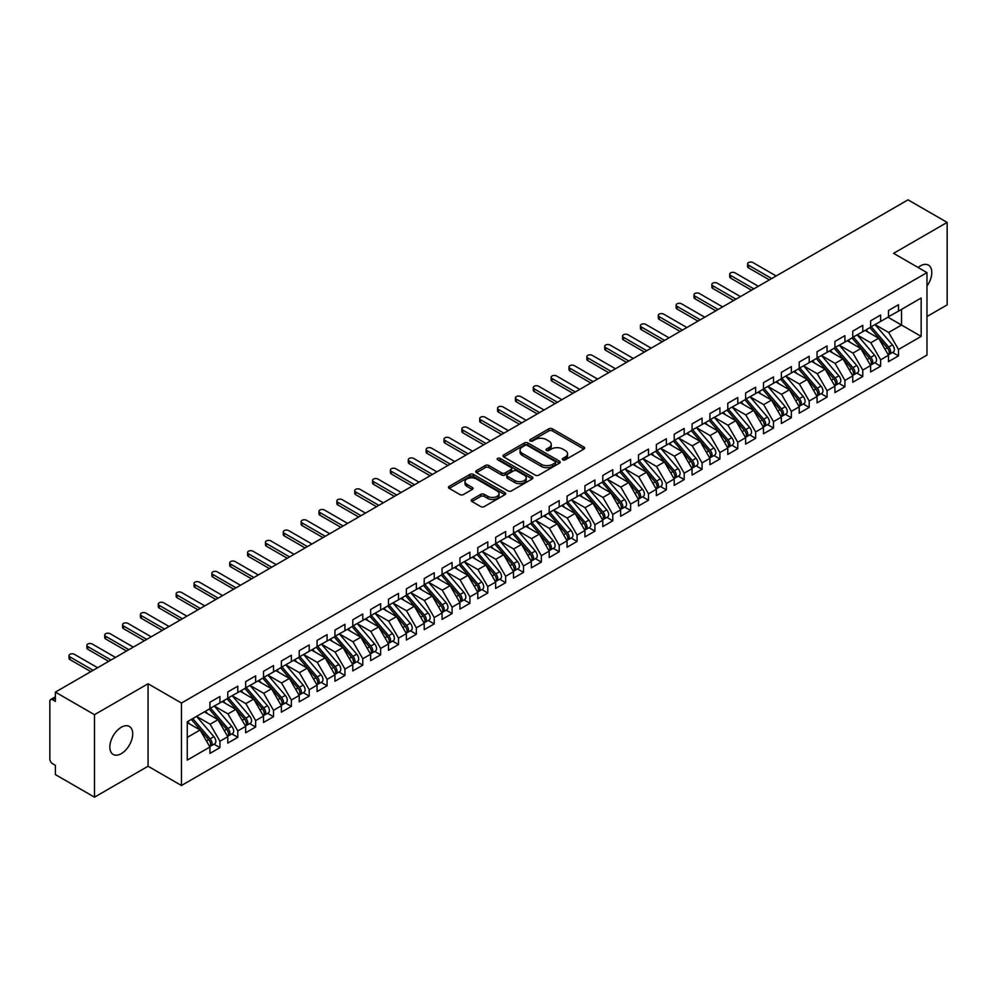 <?xml version="1.0" encoding="UTF-8"?>
<svg xmlns="http://www.w3.org/2000/svg" width="997" height="997" viewBox="0 0 997 997"><rect width="100%" height="100%" fill="white"/><g stroke="black" fill="none" stroke-linecap="round" stroke-linejoin="round"><path stroke-width="1.5" d="M562.831 459.816A1.732 0.997 0 0 0 565.287 459.816L583.906 449.061A2.48 1.433 0 0 0 584.641 448.052A2.48 1.433 0 0 0 583.906 447.042L552.363 428.822A2.48 1.433 0 0 0 548.861 428.822L530.23 439.577A1.732 0.997 0 0 0 529.731 440.288A1.732 0.997 0 0 0 530.23 440.998A1.732 0.997 0 0 0 532.685 440.998L535.102 439.602A7.926 4.574 0 0 1 546.319 439.602L548.948 441.123A7.926 4.574 0 0 1 551.266 444.363A7.926 4.574 0 0 1 548.948 447.603L546.53 448.986A1.732 0.997 0 0 0 546.02 449.697A1.732 0.997 0 0 0 546.53 450.407A1.732 0.997 0 0 0 548.986 450.407L551.403 449.011A7.926 4.574 0 0 1 562.62 449.011L565.249 450.532A7.926 4.574 0 0 1 567.567 453.772A7.926 4.574 0 0 1 565.249 457.012L562.831 458.396A1.732 0.997 0 0 0 562.32 459.106A1.732 0.997 0 0 0 562.831 459.816L562.831 458.396M121.273 753.657A16.164 9.334 120 0 0 131.841 739.413A16.164 9.334 120 0 0 129.361 726.464A16.164 9.334 120 0 0 121.273 727.262A16.164 9.334 120 0 0 110.717 741.506A16.164 9.334 120 0 0 113.197 754.455A16.164 9.334 120 0 0 121.273 753.657M926.973 286.064A16.164 9.334 120 0 0 928.444 265.115A16.164 9.334 120 0 0 920.368 265.912A16.164 9.334 120 0 0 918.087 267.495M471.905 499.46A2.48 1.433 0 0 0 471.182 500.469A2.48 1.433 0 0 0 471.905 501.479L480.766 506.588A2.48 1.433 0 0 0 484.268 506.588L504.956 494.649A2.48 1.433 0 0 0 505.678 493.64A2.48 1.433 0 0 0 504.956 492.63L473.401 474.41A2.48 1.433 0 0 0 469.899 474.41L449.211 486.362A2.48 1.433 0 0 0 448.488 487.371A2.48 1.433 0 0 0 449.211 488.38L459.904 494.549A2.48 1.433 0 0 0 463.406 494.549L472.266 489.44A2.48 1.433 0 0 0 472.989 488.43A2.48 1.433 0 0 0 472.266 487.421L466.957 484.355A6.63 3.826 0 0 1 465.013 481.651A6.63 3.826 0 0 1 469.113 478.111A6.63 3.826 0 0 1 476.342 478.946L497.104 490.935A6.63 3.826 0 0 1 499.048 493.64A6.63 3.826 0 0 1 494.961 497.179A6.63 3.826 0 0 1 487.732 496.344L484.268 494.35A2.48 1.433 0 0 0 480.766 494.35L471.905 499.46L471.905 501.479M926.973 316.535L947.15 304.883L947.15 222.406L908.043 199.836L55.383 692.117L55.383 701.389L52.529 699.744A3.789 2.181 -120 0 0 50.635 699.558A3.789 2.181 -120 0 0 49.85 701.29L49.85 759.016A3.789 2.181 -120 0 0 52.529 763.665L55.383 765.31L55.383 774.594L94.491 797.164L148.067 766.232L181.454 785.511L181.454 703.035L148.067 683.755L94.491 714.687L55.383 692.117M947.15 222.406L893.574 253.338L926.973 272.617L181.454 703.035M535.277 475.12A2.48 1.433 0 0 0 538.779 475.12L559.467 463.181A2.48 1.433 0 0 0 560.189 462.172A2.48 1.433 0 0 0 559.467 461.162L527.912 442.942A2.48 1.433 0 0 0 524.41 442.942L503.722 454.881A2.48 1.433 0 0 0 502.999 455.891A2.48 1.433 0 0 0 503.722 456.913L535.277 475.12M498.363 460.19A1.732 0.997 0 0 1 500.133 460.44L500.133 458.371L532.211 476.89A2.48 1.433 0 0 1 532.934 477.912A2.48 1.433 0 0 1 532.211 478.921L511.523 490.86A2.48 1.433 0 0 1 508.021 490.86L476.466 472.64L476.466 470.621A2.48 1.433 0 0 0 475.743 471.631A2.48 1.433 0 0 0 476.466 472.64M476.466 470.621L485.315 465.512A2.48 1.433 0 0 1 488.829 465.512L501.616 472.902A2.48 1.433 0 0 0 505.13 472.902L511 469.512A2.48 1.433 0 0 0 511.723 468.49A2.48 1.433 0 0 0 511 467.481L497.677 459.791A1.732 0.997 0 0 1 497.167 459.081A1.732 0.997 0 0 1 498.238 458.159A1.732 0.997 0 0 1 500.133 458.371M181.454 785.511L926.973 355.094L926.973 272.617M887.953 317.208L921.166 336.388L921.166 298.028L898.496 311.126L898.496 304.733L888.489 310.503L888.489 316.896L880.638 321.433L880.638 315.04L870.63 320.81L870.63 327.203L862.779 331.739L862.779 325.346L852.771 331.129L852.771 337.522L844.92 342.058L844.92 335.665L834.925 341.435L834.925 347.828L827.061 352.365L827.061 345.971L817.066 351.742L817.066 358.135L809.203 362.671L809.203 356.278L799.208 362.048L799.208 368.441L791.356 372.978L791.356 366.584L781.349 372.367L781.349 378.76L773.498 383.297L773.498 376.903L763.49 382.674L763.49 389.067L755.639 393.603L755.639 387.21L745.631 392.98L745.631 399.373L737.78 403.91L737.78 397.516L727.785 403.287L727.785 409.68L719.921 414.216L719.921 407.823L709.926 413.605L709.926 419.999L702.062 424.535L702.062 418.142L692.068 423.912L692.068 430.305L684.204 434.842L684.204 428.448L674.209 434.218L674.209 440.612L666.357 445.148L666.357 438.755L656.35 444.525L656.35 450.918L648.499 455.455L648.499 449.061L638.491 454.844L638.491 461.237L630.64 465.761L630.64 459.38L620.645 465.15L620.645 471.544L612.781 476.08L612.781 469.687L602.786 475.457L602.786 481.85L594.922 486.386L594.922 479.993L584.927 485.763L584.927 492.157L577.064 496.693L577.064 490.3L567.069 496.082L567.069 502.463L559.217 506.999L559.217 500.619L549.21 506.389L549.21 512.782L541.359 517.318L541.359 510.925L531.351 516.695L531.351 523.089L523.5 527.625L523.5 521.232L513.505 527.002L513.505 533.395L505.641 537.931L505.641 531.538L495.646 537.321L495.646 543.701L487.782 548.238L487.782 541.857L477.787 547.627L477.787 554.02L469.923 558.557L469.923 552.164L459.929 557.934L459.929 564.327L452.077 568.863L452.077 562.47L442.07 568.24L442.07 574.633L434.218 579.17L434.218 572.777L424.211 578.547L424.211 584.94L416.36 589.476L416.36 583.083L406.365 588.866L406.365 595.259L398.501 599.795L398.501 593.402L388.506 599.172L388.506 605.565L380.642 610.102L380.642 603.708L370.647 609.479L370.647 615.872L362.783 620.408L362.783 614.015L352.788 619.785L352.788 626.178L344.937 630.715L344.937 624.321L334.93 630.104L334.93 636.497L327.078 641.034L327.078 634.64L317.071 640.41L317.071 646.804L309.22 651.34L309.22 644.947L299.225 650.717L299.225 657.11L291.361 661.647L291.361 655.253L281.366 661.023L281.366 667.417L273.502 671.953L273.502 665.56L263.507 671.342L263.507 677.736L255.643 682.272L255.643 675.879L245.648 681.649L245.648 688.042L237.797 692.579L237.797 686.185L227.79 691.955L227.79 698.349L219.938 702.885L219.938 696.492L209.931 702.262L209.931 708.655L187.262 721.753L187.262 760.1L209.931 747.015L200.11 730.003L187.262 722.576M921.166 336.388L898.496 349.473L888.663 332.462L875.092 324.636M892.552 352.44L898.496 355.867L898.496 349.473M898.496 355.867L888.489 361.637L888.489 355.256L880.638 359.792L870.817 342.781L857.246 334.942L874.581 355.194L870.83 357.35A5.047 2.916 60 0 1 872.774 362.148A5.047 2.916 60 0 1 871.727 364.466A5.047 2.916 60 0 1 870.917 364.703M874.693 362.746L880.638 366.173L880.638 359.792M880.638 366.173L870.63 371.956L870.63 365.563L862.779 370.099L852.958 353.088L839.387 345.249M856.847 373.065L862.779 376.492L862.779 370.099M862.779 376.492L852.771 382.262L852.771 375.869L844.92 380.405L835.1 363.394L821.528 355.555L838.863 375.807L835.112 377.975A5.047 2.916 60 0 1 837.069 382.773A5.047 2.916 60 0 1 836.022 385.079A5.047 2.916 60 0 1 835.199 385.316M838.988 383.371L844.92 386.799L844.92 380.405M844.92 386.799L834.925 392.569L834.925 386.175L827.061 390.712L817.241 373.701L803.669 365.874L821.005 386.113L817.253 388.282A5.047 2.916 60 0 1 819.21 393.08A5.047 2.916 60 0 1 818.163 395.398A5.047 2.916 60 0 1 817.341 395.622M821.129 393.678L827.061 397.105L827.061 390.712M827.061 397.105L817.066 402.875L817.066 396.482L809.203 401.018L799.382 384.019L785.81 376.181M803.27 403.984L809.203 407.412L809.203 401.018M809.203 407.412L799.208 413.194L799.208 406.801L791.356 411.337L781.523 394.326L767.952 386.487M785.412 414.303L791.356 417.731L791.356 411.337M791.356 417.731L781.349 423.501L781.349 417.107L773.498 421.644L763.677 404.632L750.105 396.794M767.553 424.61L773.498 428.037L773.498 421.644M773.498 428.037L763.49 433.807L763.49 427.414L755.639 431.95L745.818 414.939L732.247 407.112M749.707 434.916L755.639 438.344L755.639 431.95M755.639 438.344L745.631 444.114L745.631 437.72L737.78 442.257L727.96 425.245L714.388 417.419M731.848 445.223L737.78 448.65L737.78 442.257M737.78 448.65L727.785 454.433L727.785 448.039L719.921 452.576L710.101 435.564L696.529 427.725L713.864 447.977L710.113 450.133A5.047 2.916 60 0 1 712.07 454.944A5.047 2.916 60 0 1 711.023 457.249A5.047 2.916 60 0 1 710.2 457.486M713.989 455.542L719.921 458.969L719.921 452.576M719.921 458.969L709.926 464.739L709.926 458.346L702.062 462.882L692.242 445.871L678.67 438.032L696.006 458.284L692.254 460.452A5.047 2.916 60 0 1 694.211 465.25A5.047 2.916 60 0 1 693.164 467.556A5.047 2.916 60 0 1 692.342 467.792M696.13 465.848L702.062 469.275L702.062 462.882M702.062 469.275L692.068 475.046L692.068 468.652L684.204 473.189L674.383 456.177L660.812 448.338L678.147 468.59L674.408 470.758A5.047 2.916 60 0 1 676.352 475.557A5.047 2.916 60 0 1 675.305 477.875A5.047 2.916 60 0 1 674.495 478.099M678.272 476.155L684.204 479.582L684.204 473.189M684.204 479.582L674.209 485.352L674.209 478.959L666.357 483.495L656.537 466.484L642.965 458.657L660.301 478.896L656.549 481.065A5.047 2.916 60 0 1 658.494 485.863A5.047 2.916 60 0 1 657.447 488.181A5.047 2.916 60 0 1 656.637 488.418M660.413 486.461L666.357 489.888L666.357 483.495M666.357 489.888L656.35 495.671L656.35 489.278L648.499 493.814L638.678 476.803L625.107 468.964M642.567 496.78L648.499 500.207L648.499 493.814M648.499 500.207L638.491 505.978L638.491 499.584L630.64 504.121L620.819 487.109L607.248 479.27M624.708 507.087L630.64 510.514L630.64 504.121M630.64 510.514L620.645 516.284L620.645 509.891L612.781 514.427L602.961 497.416L589.389 489.577M606.849 517.393L612.781 520.82L612.781 514.427M612.781 520.82L602.786 526.59L602.786 520.197L594.922 524.734L585.102 507.722L571.53 499.896M588.99 527.7L594.922 531.127L594.922 524.734M594.922 531.127L584.927 536.897L584.927 530.516L577.064 535.053L567.243 518.041L553.671 510.202L571.007 530.454L567.268 532.61A5.047 2.916 60 0 1 569.212 537.408A5.047 2.916 60 0 1 568.165 539.726A5.047 2.916 60 0 1 567.355 539.963M571.131 538.019L577.064 541.433L577.064 535.053M577.064 541.433L567.069 547.216L567.069 540.823L559.217 545.359L549.397 528.348L535.825 520.509L553.161 540.76L549.409 542.929A5.047 2.916 60 0 1 551.353 547.727A5.047 2.916 60 0 1 550.307 550.032A5.047 2.916 60 0 1 549.497 550.269M553.273 548.325L559.217 551.752L559.217 545.359M559.217 551.752L549.21 557.522L549.21 551.129L541.359 555.665L531.538 538.654L517.966 530.815L535.302 551.067L531.551 553.235A5.047 2.916 60 0 1 533.495 558.033A5.047 2.916 60 0 1 532.448 560.351A5.047 2.916 60 0 1 531.638 560.576M535.426 558.632L541.359 562.059L541.359 555.665M541.359 562.059L531.351 567.829L531.351 561.436L523.5 565.972L513.679 548.961L500.108 541.134M517.568 568.938L523.5 572.365L523.5 565.972M523.5 572.365L513.505 578.135L513.505 571.755L505.641 576.291L495.821 559.28L482.249 551.441L499.584 571.692L495.833 573.848A5.047 2.916 60 0 1 497.79 578.646A5.047 2.916 60 0 1 496.743 580.964A5.047 2.916 60 0 1 495.92 581.201M499.709 579.245L505.641 582.672L505.641 576.291M505.641 582.672L495.646 588.454L495.646 582.061L487.782 586.597L477.962 569.586L464.39 561.747M481.85 589.563L487.782 592.991L487.782 586.597M487.782 592.991L477.787 598.761L477.787 592.368L469.923 596.904L460.103 579.893L446.531 572.054M463.991 599.87L469.923 603.297L469.923 596.904M469.923 603.297L459.929 609.067L459.929 602.674L452.077 607.21L442.257 590.199L428.685 582.373M446.133 610.176L452.077 613.604L452.077 607.21M452.077 613.604L442.07 619.374L442.07 612.993L434.218 617.529L424.398 600.518L410.826 592.679M428.286 620.483L434.218 623.91L434.218 617.529M434.218 623.91L424.211 629.693L424.211 623.299L416.36 627.836L406.539 610.825L392.968 602.986L410.303 623.237L406.552 625.393A5.047 2.916 60 0 1 408.508 630.204A5.047 2.916 60 0 1 407.461 632.509A5.047 2.916 60 0 1 406.639 632.746M410.428 630.802L416.36 634.229L416.36 627.836M416.36 634.229L406.365 639.999L406.365 633.606L398.501 638.142L388.68 621.131L375.109 613.292M392.569 641.108L398.501 644.536L398.501 638.142M398.501 644.536L388.506 650.306L388.506 643.912L380.642 648.449L370.822 631.437L357.25 623.611L374.585 643.85L370.834 646.019A5.047 2.916 60 0 1 372.791 650.817A5.047 2.916 60 0 1 371.744 653.135A5.047 2.916 60 0 1 370.921 653.359M374.71 651.415L380.642 654.842L380.642 648.449M380.642 654.842L370.647 660.612L370.647 654.219L362.783 658.755L352.963 641.756L339.391 633.918M356.851 661.721L362.783 665.149L362.783 658.755M362.783 665.149L352.788 670.931L352.788 664.538L344.937 669.074L335.117 652.063L321.545 644.224L338.88 664.476L335.129 666.632A5.047 2.916 60 0 1 337.073 671.442A5.047 2.916 60 0 1 336.026 673.748A5.047 2.916 60 0 1 335.216 673.984M338.992 672.04L344.937 675.468L344.937 669.074M344.937 675.468L334.93 681.238L334.93 674.844L327.078 679.381L317.258 662.369L303.686 654.531M321.146 682.347L327.078 685.774L327.078 679.381M327.078 685.774L317.071 691.544L317.071 685.151L309.22 689.687L299.399 672.676L285.827 664.849L303.163 685.089L299.412 687.257A5.047 2.916 60 0 1 301.356 692.055A5.047 2.916 60 0 1 300.321 694.373A5.047 2.916 60 0 1 299.499 694.597M303.287 692.653L309.22 696.08L309.22 689.687M309.22 696.08L299.225 701.851L299.225 695.457L291.361 699.994L281.54 682.982L267.969 675.156L285.304 695.395L281.553 697.564A5.047 2.916 60 0 1 283.509 702.362A5.047 2.916 60 0 1 282.463 704.68A5.047 2.916 60 0 1 281.64 704.916M285.429 702.96L291.361 706.387L291.361 699.994M291.361 706.387L281.366 712.17L281.366 705.776L273.502 710.313L263.682 693.301L250.11 685.462M267.57 713.279L273.502 716.706L273.502 710.313M273.502 716.706L263.507 722.476L263.507 716.083L255.643 720.619L245.823 703.608L232.251 695.769L249.586 716.02L245.848 718.189A5.047 2.916 60 0 1 247.792 722.987A5.047 2.916 60 0 1 246.745 725.293A5.047 2.916 60 0 1 245.923 725.529M249.711 723.585L255.643 727.012L255.643 720.619M255.643 727.012L245.648 732.783L245.648 726.389L237.797 730.926L227.977 713.914L214.405 706.075M231.852 733.892L237.797 737.319L237.797 730.926M237.797 737.319L227.79 743.089L227.79 736.696L219.938 741.232L210.118 724.221L196.546 716.394L213.881 736.633L210.13 738.802A5.047 2.916 60 0 1 212.074 743.6A5.047 2.916 60 0 1 211.028 745.918A5.047 2.916 60 0 1 210.217 746.155M214.006 744.198L219.938 747.625L219.938 741.232M219.938 747.625L209.931 753.408L209.931 747.015M209.931 708.456L219.938 702.885M187.262 737.419L200.11 730.003M227.79 698.137L237.797 692.579M210.118 724.221L217.969 719.684L204.397 711.858M227.79 736.696L217.969 719.684M245.648 687.83L255.643 682.272M227.977 713.914L235.828 709.378L222.256 701.539M245.648 726.389L235.828 709.378M263.507 677.524L273.502 671.953M245.823 703.608L253.687 699.071L240.115 691.233M263.507 716.083L253.687 699.071M281.366 667.217L291.361 661.647M263.682 693.301L271.545 688.765L257.974 680.926M281.366 705.776L271.545 688.765M299.225 656.911L309.22 651.34M281.54 682.982L289.392 678.446L275.833 670.62M299.225 695.457L289.392 678.446M317.071 646.592L327.078 641.034M299.399 672.676L307.25 668.14L293.679 660.313M317.071 685.151L307.25 668.14M334.93 636.285L344.937 630.715M317.258 662.369L325.109 657.833L311.538 649.994M334.93 674.844L325.109 657.833M352.788 625.979L362.783 620.408M335.117 652.063L342.968 647.527L329.396 639.688M352.788 664.538L342.968 647.527M370.647 615.672L380.642 610.102M352.963 641.756L360.827 637.22L347.255 629.381M370.647 654.219L360.827 637.22M388.506 605.353L398.501 599.795M370.822 631.437L378.686 626.901L365.114 619.075M388.506 643.912L378.686 626.901M406.365 595.047L416.36 589.476M388.68 621.131L396.544 616.595L382.973 608.756M406.365 633.606L396.544 616.595M424.211 584.74L434.218 579.17M406.539 610.825L414.391 606.288L400.819 598.449M424.211 623.299L414.391 606.288M442.07 574.434L452.077 568.863M424.398 600.518L432.249 595.982L418.678 588.143M442.07 612.993L432.249 595.982M459.929 564.115L469.923 558.557M442.257 590.199L450.108 585.663L436.536 577.836M459.929 602.674L450.108 585.663M477.787 553.809L487.782 548.238M460.103 579.893L467.967 575.356L454.395 567.517M477.787 592.368L467.967 575.356M495.646 543.502L505.641 537.931M477.962 569.586L485.826 565.05L472.254 557.211M495.646 582.061L485.826 565.05M513.505 533.196L523.5 527.625M495.821 559.28L503.684 554.743L490.113 546.904M513.505 571.755L503.684 554.743M531.351 522.877L541.359 517.318M513.679 548.961L521.531 544.424L507.959 536.598M531.351 561.436L521.531 544.424M549.21 512.57L559.217 506.999M531.538 538.654L539.389 534.118L525.818 526.279M549.21 551.129L539.389 534.118M567.069 502.264L577.064 496.693M549.397 528.348L557.248 523.811L543.677 515.972M567.069 540.823L557.248 523.811M584.927 491.957L594.922 486.386M567.243 518.041L575.107 513.505L561.535 505.666M584.927 530.516L575.107 513.505M602.786 481.638L612.781 476.08M585.102 507.722L592.966 503.186L579.394 495.359M602.786 520.197L592.966 503.186M620.645 471.332L630.64 465.761M602.961 497.416L610.825 492.879L597.253 485.041M620.645 509.891L610.825 492.879M638.491 461.025L648.499 455.455M620.819 487.109L628.671 482.573L615.099 474.734M638.491 499.584L628.671 482.573M656.35 450.719L666.357 445.148M638.678 476.803L646.53 472.266L632.958 464.428M656.35 489.278L646.53 472.266M674.209 440.4L684.204 434.842M656.537 466.484L664.388 461.947L650.817 454.121M674.209 478.959L664.388 461.947M692.068 430.093L702.062 424.535M674.383 456.177L682.247 451.641L668.675 443.802M692.068 468.652L682.247 451.641M709.926 419.787L719.921 414.216M692.242 445.871L700.106 441.335L686.534 433.496M709.926 458.346L700.106 441.335M727.785 409.48L737.78 403.91M710.101 435.564L717.965 431.028L704.393 423.189M727.785 448.039L717.965 431.028M745.631 399.174L755.639 393.603M727.96 425.245L735.811 420.709L722.239 412.883M745.631 437.72L735.811 420.709M763.49 388.855L773.498 383.297M745.818 414.939L753.67 410.403L740.098 402.576M763.49 427.414L753.67 410.403M781.349 378.548L791.356 372.978M763.677 404.632L771.528 400.096L757.957 392.257M781.349 417.107L771.528 400.096M799.208 368.242L809.203 362.671M781.523 394.326L789.387 389.79L775.816 381.951M799.208 406.801L789.387 389.79M817.066 357.935L827.061 352.365M799.382 384.019L807.246 379.483L793.674 371.644M817.066 396.482L807.246 379.483M834.925 347.617L844.92 342.058M817.241 373.701L825.105 369.164L811.533 361.338M834.925 386.175L825.105 369.164M852.771 337.31L862.779 331.739M835.1 363.394L842.951 358.858L829.379 351.019M852.771 375.869L842.951 358.858M870.63 327.004L880.638 321.433M852.958 353.088L860.81 348.551L847.238 340.712M870.63 365.563L860.81 348.551M888.489 316.697L898.496 311.126M888.663 332.462L901.525 325.047L901.525 309.369L921.166 298.028M870.817 342.781L878.669 338.245L865.097 330.406M888.489 355.256L878.669 338.245M94.491 714.687L94.491 797.164M148.067 766.232L148.067 683.755M563.529 460.066L565.249 459.069A7.926 4.574 0 0 0 567.567 455.828L567.567 453.772M551.266 444.363L551.266 446.419A7.926 4.574 0 0 1 548.948 449.659L547.228 450.656M583.881 449.086L552.363 430.891A2.48 1.433 0 0 0 548.861 430.891L530.927 441.235M559.429 463.206L527.912 445.011A2.48 1.433 0 0 0 524.41 445.011L503.759 456.925L503.722 454.881M555.08 462.882A1.732 0.997 0 0 0 555.591 462.172A1.732 0.997 0 0 0 555.08 461.461L527.388 445.472A1.732 0.997 0 0 0 524.933 445.472L522.391 446.943A7.926 4.574 0 0 0 520.06 450.183A7.926 4.574 0 0 0 522.391 453.411L541.321 464.34A7.926 4.574 0 0 0 552.537 464.34L555.08 462.882L555.08 464.938A1.732 0.997 0 0 0 555.591 464.228L555.591 462.172M520.06 450.183L520.06 452.239A7.926 4.574 0 0 0 522.391 455.479L522.391 453.411M555.08 464.938L552.537 466.409A7.926 4.574 0 0 1 541.321 466.409L522.391 455.479M476.504 472.665L485.315 467.568L485.315 465.512M511.723 468.49L511.723 470.559A2.48 1.433 0 0 1 511 471.569L505.13 474.958A2.48 1.433 0 0 1 501.616 474.958L488.829 467.568A2.48 1.433 0 0 0 485.315 467.568M500.133 460.44L532.174 478.934M514.901 480.566A6.63 3.826 0 0 0 522.116 481.389A6.63 3.826 0 0 0 526.217 477.85A6.63 3.826 0 0 0 524.272 475.145L516.957 470.92A2.48 1.433 0 0 0 513.455 470.92L507.573 474.31A2.48 1.433 0 0 0 506.85 475.32A2.48 1.433 0 0 0 507.573 476.342L514.901 480.566L514.901 482.623A6.63 3.826 0 0 0 522.116 483.458A6.63 3.826 0 0 0 526.217 479.918L526.217 477.85M506.85 475.32L506.85 477.389A2.48 1.433 0 0 0 507.573 478.398L507.573 476.342M514.901 482.623L507.573 478.398M499.048 493.64L499.048 495.708A6.63 3.826 0 0 1 494.961 499.235A6.63 3.826 0 0 1 487.732 498.413L484.268 496.406A2.48 1.433 0 0 0 480.766 496.406L471.942 501.503M465.013 481.651L465.013 483.707A6.63 3.826 0 0 0 466.957 486.424L466.957 484.355M472.229 489.465L466.957 486.424M504.918 494.674L473.401 476.479A2.48 1.433 0 0 0 469.899 476.479L449.248 488.393M871.328 326.804L888.688 347.043A5.047 2.916 60 0 1 890.633 351.841A5.047 2.916 60 0 1 889.586 354.159L893.337 351.991A5.047 2.916 -120 0 0 894.384 349.673A5.047 2.916 -120 0 0 892.44 344.875L875.079 324.648M889.586 354.159A5.047 2.916 60 0 1 888.776 354.384M869.895 327.639L887.255 347.866A5.047 2.916 60 0 1 889.199 352.664A5.047 2.916 60 0 1 888.29 354.895M748.498 265.14L748.498 267.832A3.153 1.82 180 0 1 747.576 266.535L747.576 263.856A3.153 1.82 0 0 0 748.498 265.14L771.703 278.549M776.177 275.97L752.959 262.572A3.153 1.82 0 0 0 749.52 262.174A3.153 1.82 0 0 0 747.576 263.856M868.2 332.2L866.144 329.795M748.498 267.832L769.385 279.883M871.727 364.466L875.478 362.297A5.047 2.916 -120 0 0 876.525 359.992A5.047 2.916 -120 0 0 874.581 355.194M852.036 337.946L869.396 358.172A5.047 2.916 60 0 1 871.353 362.983A5.047 2.916 60 0 1 870.431 365.214M730.639 275.459L730.639 278.138A3.153 1.82 180 0 1 729.717 276.842L729.717 274.163A3.153 1.82 0 0 0 730.639 275.459L753.844 288.856M758.318 286.276L735.101 272.879A3.153 1.82 0 0 0 731.661 272.48A3.153 1.82 0 0 0 729.717 274.163M850.354 342.507L848.285 340.114M730.639 278.138L751.526 290.202M853.469 337.123L870.83 357.35M835.611 347.43L852.971 367.656A5.047 2.916 60 0 1 854.915 372.467A5.047 2.916 60 0 1 853.868 374.772L857.619 372.604A5.047 2.916 -120 0 0 858.666 370.298A5.047 2.916 -120 0 0 856.722 365.5L839.362 345.261M853.868 374.772A5.047 2.916 60 0 1 853.058 375.009M834.177 348.252L851.538 368.491A5.047 2.916 60 0 1 853.494 373.289A5.047 2.916 60 0 1 852.572 375.52M712.78 285.765L712.78 288.445A3.153 1.82 180 0 1 711.858 287.161L711.858 284.481A3.153 1.82 0 0 0 712.78 285.765L735.998 299.162M740.459 296.583L717.242 283.185A3.153 1.82 0 0 0 713.802 282.787A3.153 1.82 0 0 0 711.858 284.481M832.495 352.813L830.439 350.421M712.78 288.445L733.667 300.508M836.022 385.079L839.773 382.923A5.047 2.916 -120 0 0 840.807 380.605A5.047 2.916 -120 0 0 838.863 375.807M816.331 358.559L833.679 378.798A5.047 2.916 60 0 1 835.636 383.596A5.047 2.916 60 0 1 834.713 385.827M694.921 296.072L694.921 298.751A3.153 1.82 180 0 1 693.999 297.467L693.999 294.788A3.153 1.82 0 0 0 694.921 296.072L718.139 309.481M722.601 306.902L699.383 293.492A3.153 1.82 0 0 0 695.943 293.106A3.153 1.82 0 0 0 693.999 294.788M814.636 363.12L812.58 360.727M694.921 298.751L715.821 310.815M817.752 357.736L835.112 377.975M818.163 395.398L821.914 393.229A5.047 2.916 -120 0 0 822.961 390.911A5.047 2.916 -120 0 0 821.005 386.113M798.472 368.878L815.833 389.104A5.047 2.916 60 0 1 817.777 393.902A5.047 2.916 60 0 1 816.855 396.133M677.063 306.378L677.063 309.058A3.153 1.82 180 0 1 676.14 307.774L676.14 305.094A3.153 1.82 0 0 0 677.063 306.378L700.28 319.788M704.742 317.208L681.537 303.811A3.153 1.82 0 0 0 678.097 303.412A3.153 1.82 0 0 0 676.14 305.094M796.777 373.439L794.721 371.034M677.063 309.058L697.962 321.121M799.893 368.043L817.253 388.282M782.047 378.362L799.395 398.588A5.047 2.916 60 0 1 801.351 403.386A5.047 2.916 60 0 1 800.304 405.704L804.056 403.536A5.047 2.916 -120 0 0 805.102 401.23A5.047 2.916 -120 0 0 803.146 396.42L785.786 376.193M800.304 405.704A5.047 2.916 60 0 1 799.482 405.941M780.614 379.184L797.974 399.411A5.047 2.916 60 0 1 799.918 404.221A5.047 2.916 60 0 1 799.008 406.44M659.216 316.697L659.216 319.376A3.153 1.82 180 0 1 658.282 318.08L658.282 315.401A3.153 1.82 0 0 0 659.216 316.697L682.422 330.094M686.883 327.515L663.678 314.117A3.153 1.82 0 0 0 660.238 313.719A3.153 1.82 0 0 0 658.282 315.401M778.919 383.745L776.862 381.34M659.216 319.376L680.104 331.44M764.188 388.668L781.548 408.895A5.047 2.916 60 0 1 783.492 413.705A5.047 2.916 60 0 1 782.446 416.011L786.197 413.842A5.047 2.916 -120 0 0 787.244 411.537A5.047 2.916 -120 0 0 785.287 406.739L767.939 386.5M782.446 416.011A5.047 2.916 60 0 1 781.636 416.248M762.755 389.491L780.115 409.73A5.047 2.916 60 0 1 782.059 414.528A5.047 2.916 60 0 1 781.149 416.758M641.358 327.004L641.358 329.683A3.153 1.82 180 0 1 640.423 328.399L640.423 325.707A3.153 1.82 0 0 0 641.358 327.004L664.563 340.401M669.037 337.821L645.819 324.424A3.153 1.82 0 0 0 642.38 324.025A3.153 1.82 0 0 0 640.423 325.707M761.06 394.052L759.004 391.659M641.358 329.683L662.245 341.747M746.329 398.974L763.69 419.214A5.047 2.916 60 0 1 765.634 424.012A5.047 2.916 60 0 1 764.587 426.317L768.338 424.161A5.047 2.916 -120 0 0 769.385 421.843A5.047 2.916 -120 0 0 767.441 417.045L750.08 396.806M764.587 426.317A5.047 2.916 60 0 1 763.777 426.554M744.896 399.797L762.256 420.036A5.047 2.916 60 0 1 764.213 424.834A5.047 2.916 60 0 1 763.291 427.065M623.499 337.31L623.499 339.989A3.153 1.82 180 0 1 622.577 338.706L622.577 336.026A3.153 1.82 0 0 0 623.499 337.31L646.704 350.707M651.178 348.14L627.96 334.73A3.153 1.82 0 0 0 624.521 334.344A3.153 1.82 0 0 0 622.577 336.026M743.214 404.358L741.145 401.965M623.499 339.989L644.386 352.053M728.471 409.281L745.831 429.52A5.047 2.916 60 0 1 747.775 434.318A5.047 2.916 60 0 1 746.728 436.636L750.479 434.468A5.047 2.916 -120 0 0 751.526 432.15A5.047 2.916 -120 0 0 749.582 427.352L732.222 407.125M746.728 436.636A5.047 2.916 60 0 1 745.918 436.86M727.037 410.103L744.398 430.343A5.047 2.916 60 0 1 746.354 435.141A5.047 2.916 60 0 1 745.432 437.371M605.64 347.617L605.64 350.296A3.153 1.82 180 0 1 604.718 349.012L604.718 346.333A3.153 1.82 0 0 0 605.64 347.617L628.858 361.026M633.319 358.446L610.102 345.049A3.153 1.82 0 0 0 606.662 344.65A3.153 1.82 0 0 0 604.718 346.333M725.355 414.677L723.299 412.272M605.64 350.296L626.527 362.36M710.612 419.6L727.972 439.827A5.047 2.916 60 0 1 729.929 444.625A5.047 2.916 60 0 1 728.882 446.943L732.633 444.774A5.047 2.916 -120 0 0 733.667 442.469A5.047 2.916 -120 0 0 731.723 437.658L714.363 417.431M728.882 446.943A5.047 2.916 60 0 1 728.059 447.179M709.191 420.422L726.539 440.649A5.047 2.916 60 0 1 728.495 445.46A5.047 2.916 60 0 1 727.573 447.678M587.781 357.935L587.781 360.615A3.153 1.82 180 0 1 586.859 359.319L586.859 356.639A3.153 1.82 0 0 0 587.781 357.935L610.999 371.333M615.461 368.753L592.243 355.356A3.153 1.82 0 0 0 588.803 354.957A3.153 1.82 0 0 0 586.859 356.639M707.496 424.984L705.44 422.578M587.781 360.615L608.681 372.679M711.023 457.249L714.774 455.081A5.047 2.916 -120 0 0 715.821 452.775A5.047 2.916 -120 0 0 713.864 447.977M691.332 430.729L708.693 450.968A5.047 2.916 60 0 1 710.637 455.766A5.047 2.916 60 0 1 709.714 457.997M569.923 368.242L569.923 370.921A3.153 1.82 180 0 1 569 369.638L569 366.946A3.153 1.82 0 0 0 569.923 368.242L593.14 381.639M597.602 379.059L574.397 365.662A3.153 1.82 0 0 0 570.957 365.263A3.153 1.82 0 0 0 569 366.946M689.637 435.29L687.581 432.897M569.923 370.921L590.822 382.985M692.753 429.906L710.113 450.133M693.164 467.556L696.915 465.4A5.047 2.916 -120 0 0 697.962 463.082A5.047 2.916 -120 0 0 696.006 458.284M673.474 441.035L690.834 461.275A5.047 2.916 60 0 1 692.778 466.073A5.047 2.916 60 0 1 691.868 468.303M552.076 378.548L552.076 381.228A3.153 1.82 180 0 1 551.142 379.944L551.142 377.265A3.153 1.82 0 0 0 552.076 378.548L575.281 391.946M579.743 389.378L556.538 375.969A3.153 1.82 0 0 0 553.098 375.582A3.153 1.82 0 0 0 551.142 377.265M671.779 445.597L669.722 443.204M552.076 381.228L572.963 393.292M674.907 440.213L692.254 460.452M675.305 477.875L679.057 475.706A5.047 2.916 -120 0 0 680.104 473.388A5.047 2.916 -120 0 0 678.147 468.59M655.615 451.342L672.975 471.581A5.047 2.916 60 0 1 674.919 476.379A5.047 2.916 60 0 1 674.009 478.61M534.218 388.855L534.218 391.534A3.153 1.82 180 0 1 533.283 390.251L533.283 387.571A3.153 1.82 0 0 0 534.218 388.855L557.423 402.265M561.897 399.685L538.679 386.288A3.153 1.82 0 0 0 535.239 385.889A3.153 1.82 0 0 0 533.283 387.571M653.92 455.916L651.864 453.51M534.218 391.534L555.105 403.598M657.048 450.519L674.408 470.758M657.447 488.181L661.198 486.013A5.047 2.916 -120 0 0 662.245 483.707A5.047 2.916 -120 0 0 660.301 478.896M637.756 461.661L655.116 481.887A5.047 2.916 60 0 1 657.073 486.686A5.047 2.916 60 0 1 656.151 488.916M516.359 399.174L516.359 401.853A3.153 1.82 180 0 1 515.437 400.557L515.437 397.878A3.153 1.82 0 0 0 516.359 399.174L539.564 412.571M544.038 409.991L520.82 396.594A3.153 1.82 0 0 0 517.381 396.195A3.153 1.82 0 0 0 515.437 397.878M636.074 466.222L634.005 463.817M516.359 401.853L537.246 413.905M639.189 460.826L656.549 481.065M621.33 471.145L638.691 491.371A5.047 2.916 60 0 1 640.635 496.182A5.047 2.916 60 0 1 639.588 498.488L643.339 496.319A5.047 2.916 -120 0 0 644.386 494.014A5.047 2.916 -120 0 0 642.442 489.215L625.082 468.976M639.588 498.488A5.047 2.916 60 0 1 638.778 498.724M619.897 471.967L637.257 492.206A5.047 2.916 60 0 1 639.214 497.005A5.047 2.916 60 0 1 638.292 499.235M498.5 409.48L498.5 412.16A3.153 1.82 180 0 1 497.578 410.864L497.578 408.184A3.153 1.82 0 0 0 498.5 409.48L521.718 422.878M526.179 420.298L502.962 406.901A3.153 1.82 0 0 0 499.522 406.502A3.153 1.82 0 0 0 497.578 408.184M618.215 476.529L616.158 474.136M498.5 412.16L519.387 424.224M603.472 481.451L620.832 501.69A5.047 2.916 60 0 1 622.789 506.488A5.047 2.916 60 0 1 621.742 508.794L625.48 506.638A5.047 2.916 -120 0 0 626.527 504.32A5.047 2.916 -120 0 0 624.583 499.522L607.223 479.283M621.742 508.794A5.047 2.916 60 0 1 620.919 509.031M602.051 482.274L619.399 502.513A5.047 2.916 60 0 1 621.355 507.311A5.047 2.916 60 0 1 620.433 509.542M480.641 419.787L480.641 422.466A3.153 1.82 180 0 1 479.719 421.183L479.719 418.503A3.153 1.82 0 0 0 480.641 419.787L503.859 433.184M508.32 430.617L485.103 417.207A3.153 1.82 0 0 0 481.663 416.821A3.153 1.82 0 0 0 479.719 418.503M600.356 486.835L598.3 484.442M480.641 422.466L501.541 434.53M585.613 491.758L602.973 511.997A5.047 2.916 60 0 1 604.93 516.795A5.047 2.916 60 0 1 603.883 519.113L607.634 516.945A5.047 2.916 -120 0 0 608.681 514.626A5.047 2.916 -120 0 0 606.724 509.828L589.364 489.589M603.883 519.113A5.047 2.916 60 0 1 603.06 519.337M584.192 492.58L601.552 512.819A5.047 2.916 60 0 1 603.497 517.617A5.047 2.916 60 0 1 602.574 519.848M462.782 430.093L462.782 432.773A3.153 1.82 180 0 1 461.86 431.489L461.86 428.81A3.153 1.82 0 0 0 462.782 430.093L486 443.503M490.462 440.923L467.257 427.514A3.153 1.82 0 0 0 463.817 427.127A3.153 1.82 0 0 0 461.86 428.81M582.497 497.154L580.441 494.749M462.782 432.773L483.682 444.836M567.767 502.064L585.114 522.303A5.047 2.916 60 0 1 587.071 527.101A5.047 2.916 60 0 1 586.024 529.419L589.775 527.251A5.047 2.916 -120 0 0 590.822 524.945A5.047 2.916 -120 0 0 588.866 520.135L571.505 499.908M586.024 529.419A5.047 2.916 60 0 1 585.202 529.656M566.333 502.899L583.694 523.126A5.047 2.916 60 0 1 585.638 527.924A5.047 2.916 60 0 1 584.728 530.155M444.924 440.412L444.924 443.092A3.153 1.82 180 0 1 444.001 441.796L444.001 439.116A3.153 1.82 0 0 0 444.924 440.412L468.141 453.809M472.603 451.23L449.398 437.833A3.153 1.82 0 0 0 445.958 437.434A3.153 1.82 0 0 0 444.001 439.116M564.638 507.461L562.582 505.055M444.924 443.092L465.823 455.143M568.165 539.726L571.917 537.557A5.047 2.916 -120 0 0 572.963 535.252A5.047 2.916 -120 0 0 571.007 530.454M548.475 513.206L565.835 533.445A5.047 2.916 60 0 1 567.779 538.243A5.047 2.916 60 0 1 566.869 540.474M427.077 450.719L427.077 453.398A3.153 1.82 180 0 1 426.143 452.102L426.143 449.423A3.153 1.82 0 0 0 427.077 450.719L450.283 464.116M454.744 461.536L431.539 448.139A3.153 1.82 0 0 0 428.099 447.74A3.153 1.82 0 0 0 426.143 449.423M546.78 517.767L544.723 515.374M427.077 453.398L447.965 465.462M549.908 512.383L567.268 532.61M550.307 550.032L554.058 547.876A5.047 2.916 -120 0 0 555.105 545.558A5.047 2.916 -120 0 0 553.161 540.76M530.616 523.512L547.976 543.751A5.047 2.916 60 0 1 549.933 548.549A5.047 2.916 60 0 1 549.011 550.78M409.219 461.025L409.219 463.705A3.153 1.82 180 0 1 408.296 462.421L408.296 459.742A3.153 1.82 0 0 0 409.219 461.025L432.424 474.422M436.898 471.855L413.68 458.446A3.153 1.82 0 0 0 410.241 458.047A3.153 1.82 0 0 0 408.296 459.742M528.921 528.074L526.865 525.681M409.219 463.705L430.106 475.768M532.049 522.69L549.409 542.929M532.448 560.351L536.199 558.183A5.047 2.916 -120 0 0 537.246 555.865A5.047 2.916 -120 0 0 535.302 551.067M512.757 533.819L530.117 554.058A5.047 2.916 60 0 1 532.074 558.856A5.047 2.916 60 0 1 531.152 561.087M391.36 471.332L391.36 474.011A3.153 1.82 180 0 1 390.438 472.728L390.438 470.048A3.153 1.82 0 0 0 391.36 471.332L414.578 484.741M419.039 482.162L395.821 468.752A3.153 1.82 0 0 0 392.382 468.366A3.153 1.82 0 0 0 390.438 470.048M511.075 538.392L509.018 535.987M391.36 474.011L412.247 486.075M514.19 532.996L531.551 553.235M496.332 543.303L513.692 563.542A5.047 2.916 60 0 1 515.648 568.34A5.047 2.916 60 0 1 514.602 570.658L518.34 568.489A5.047 2.916 -120 0 0 519.387 566.171A5.047 2.916 -120 0 0 517.443 561.373L500.083 541.147M514.602 570.658A5.047 2.916 60 0 1 513.779 570.895M494.911 544.138L512.259 564.364A5.047 2.916 60 0 1 514.215 569.162A5.047 2.916 60 0 1 513.293 571.393M373.501 481.638L373.501 484.33A3.153 1.82 180 0 1 372.579 483.034L372.579 480.355A3.153 1.82 0 0 0 373.501 481.638L396.719 495.048M401.18 492.468L377.963 479.071A3.153 1.82 0 0 0 374.523 478.672A3.153 1.82 0 0 0 372.579 480.355M493.216 548.699L491.16 546.294M373.501 484.33L394.401 496.381M496.743 580.964L500.494 578.796A5.047 2.916 -120 0 0 501.541 576.49A5.047 2.916 -120 0 0 499.584 571.692M477.052 554.444L494.412 574.671A5.047 2.916 60 0 1 496.356 579.481A5.047 2.916 60 0 1 495.434 581.712M355.642 491.957L355.642 494.637A3.153 1.82 180 0 1 354.72 493.341L354.72 490.661A3.153 1.82 0 0 0 355.642 491.957L378.86 505.354M383.322 502.775L360.116 489.377A3.153 1.82 0 0 0 356.664 488.979A3.153 1.82 0 0 0 354.72 490.661M475.357 559.005L473.301 556.613M355.642 494.637L376.542 506.7M478.473 553.622L495.833 573.848M460.626 563.928L477.974 584.167A5.047 2.916 60 0 1 479.931 588.965A5.047 2.916 60 0 1 478.884 591.271L482.635 589.115A5.047 2.916 -120 0 0 483.682 586.797A5.047 2.916 -120 0 0 481.725 581.999L464.365 561.76M478.884 591.271A5.047 2.916 60 0 1 478.062 591.508M459.193 564.751L476.554 584.99A5.047 2.916 60 0 1 478.498 589.788A5.047 2.916 60 0 1 477.588 592.019M337.784 502.264L337.784 504.943A3.153 1.82 180 0 1 336.861 503.659L336.861 500.98A3.153 1.82 0 0 0 337.784 502.264L361.001 515.661M365.463 513.094L342.258 499.684A3.153 1.82 0 0 0 338.818 499.285A3.153 1.82 0 0 0 336.861 500.98M457.498 569.312L455.442 566.919M337.784 504.943L358.683 517.007M442.768 574.235L460.128 594.474A5.047 2.916 60 0 1 462.072 599.272A5.047 2.916 60 0 1 461.025 601.577L464.776 599.421A5.047 2.916 -120 0 0 465.823 597.103A5.047 2.916 -120 0 0 463.867 592.305L446.519 572.066M461.025 601.577A5.047 2.916 60 0 1 460.203 601.814M441.335 575.057L458.695 595.296A5.047 2.916 60 0 1 460.639 600.094A5.047 2.916 60 0 1 459.729 602.325M319.937 512.57L319.937 515.25A3.153 1.82 180 0 1 319.003 513.966L319.003 511.287A3.153 1.82 0 0 0 319.937 512.57L343.142 525.98M347.604 523.4L324.399 509.99A3.153 1.82 0 0 0 320.959 509.604A3.153 1.82 0 0 0 319.003 511.287M439.64 579.631L437.583 577.226M319.937 515.25L340.824 527.313M424.909 584.541L442.269 604.78A5.047 2.916 60 0 1 444.213 609.578A5.047 2.916 60 0 1 443.167 611.896L446.918 609.728A5.047 2.916 -120 0 0 447.965 607.41A5.047 2.916 -120 0 0 446.02 602.612L428.66 582.385M443.167 611.896A5.047 2.916 60 0 1 442.356 612.121M423.476 585.376L440.836 605.603A5.047 2.916 60 0 1 442.793 610.401A5.047 2.916 60 0 1 441.87 612.632M302.079 522.877L302.079 525.569A3.153 1.82 180 0 1 301.156 524.272L301.156 521.593A3.153 1.82 0 0 0 302.079 522.877L325.284 536.286M329.758 533.707L306.54 520.309A3.153 1.82 0 0 0 303.1 519.911A3.153 1.82 0 0 0 301.156 521.593M421.781 589.937L419.725 587.532M302.079 525.569L322.966 537.62M407.05 594.86L424.41 615.087A5.047 2.916 60 0 1 426.355 619.885A5.047 2.916 60 0 1 425.308 622.203L429.059 620.034A5.047 2.916 -120 0 0 430.106 617.729A5.047 2.916 -120 0 0 428.162 612.931L410.801 592.692M425.308 622.203A5.047 2.916 60 0 1 424.498 622.44M405.617 595.683L422.977 615.909A5.047 2.916 60 0 1 424.934 620.72A5.047 2.916 60 0 1 424.012 622.951M284.22 533.196L284.22 535.875A3.153 1.82 180 0 1 283.298 534.579L283.298 531.9A3.153 1.82 0 0 0 284.22 533.196L307.437 546.593M311.899 544.013L288.681 530.616A3.153 1.82 0 0 0 285.242 530.217A3.153 1.82 0 0 0 283.298 531.9M403.935 600.244L401.878 597.851M284.22 535.875L305.107 547.939M407.461 632.509L411.2 630.341A5.047 2.916 -120 0 0 412.247 628.035A5.047 2.916 -120 0 0 410.303 623.237M387.771 605.989L405.118 626.228A5.047 2.916 60 0 1 407.075 631.026A5.047 2.916 60 0 1 406.153 633.257M266.361 543.502L266.361 546.182A3.153 1.82 180 0 1 265.439 544.898L265.439 542.218A3.153 1.82 0 0 0 266.361 543.502L289.579 556.899M294.04 554.32L270.823 540.922A3.153 1.82 0 0 0 267.383 540.524A3.153 1.82 0 0 0 265.439 542.218M386.076 610.55L384.019 608.158M266.361 546.182L287.248 558.245M389.191 605.167L406.552 625.393M371.333 615.473L388.693 635.712A5.047 2.916 60 0 1 390.65 640.51A5.047 2.916 60 0 1 389.603 642.816L393.354 640.66A5.047 2.916 -120 0 0 394.401 638.342A5.047 2.916 -120 0 0 392.444 633.544L375.084 613.305M389.603 642.816A5.047 2.916 60 0 1 388.78 643.053M369.912 616.296L387.272 636.535A5.047 2.916 60 0 1 389.216 641.333A5.047 2.916 60 0 1 388.294 643.563M248.502 553.809L248.502 556.488A3.153 1.82 180 0 1 247.58 555.204L247.58 552.525A3.153 1.82 0 0 0 248.502 553.809L271.72 567.218M276.181 564.638L252.976 551.229A3.153 1.82 0 0 0 249.524 550.843A3.153 1.82 0 0 0 247.58 552.525M368.217 620.857L366.161 618.464M248.502 556.488L269.402 568.552M371.744 653.135L375.495 650.966A5.047 2.916 -120 0 0 376.542 648.648A5.047 2.916 -120 0 0 374.585 643.85M352.053 626.615L369.413 646.841A5.047 2.916 60 0 1 371.358 651.639A5.047 2.916 60 0 1 370.448 653.87M230.643 564.115L230.643 566.795A3.153 1.82 180 0 1 229.721 565.511L229.721 562.831A3.153 1.82 0 0 0 230.643 564.115L253.861 577.525M258.323 574.945L235.118 561.548A3.153 1.82 0 0 0 231.678 561.149A3.153 1.82 0 0 0 229.721 562.831M350.358 631.176L348.302 628.771M230.643 566.795L251.543 578.858M353.486 625.78L370.834 646.019M335.628 636.098L352.988 656.325A5.047 2.916 60 0 1 354.932 661.123A5.047 2.916 60 0 1 353.885 663.441L357.636 661.273A5.047 2.916 -120 0 0 358.683 658.967A5.047 2.916 -120 0 0 356.727 654.157L339.379 633.93M353.885 663.441A5.047 2.916 60 0 1 353.063 663.678M334.194 636.921L351.555 657.148A5.047 2.916 60 0 1 353.499 661.958A5.047 2.916 60 0 1 352.589 664.176M212.797 574.434L212.797 577.113A3.153 1.82 180 0 1 211.863 575.817L211.863 573.138A3.153 1.82 0 0 0 212.797 574.434L236.002 587.831M240.464 585.251L217.259 571.854A3.153 1.82 0 0 0 213.819 571.455A3.153 1.82 0 0 0 211.863 573.138M332.5 641.482L330.443 639.077M212.797 577.113L233.684 589.177M336.026 673.748L339.778 671.579A5.047 2.916 -120 0 0 340.824 669.274A5.047 2.916 -120 0 0 338.88 664.476M316.336 647.227L333.696 667.467A5.047 2.916 60 0 1 335.653 672.265A5.047 2.916 60 0 1 334.73 674.495M194.938 584.74L194.938 587.42A3.153 1.82 180 0 1 194.016 586.136L194.016 583.444A3.153 1.82 0 0 0 194.938 584.74L218.144 598.138M222.618 595.558L199.4 582.161A3.153 1.82 0 0 0 195.96 581.762A3.153 1.82 0 0 0 194.016 583.444M314.641 651.789L312.584 649.396M194.938 587.42L215.826 599.484M317.769 646.405L335.129 666.632M299.91 656.711L317.27 676.951A5.047 2.916 60 0 1 319.214 681.749A5.047 2.916 60 0 1 318.168 684.054L321.919 681.898A5.047 2.916 -120 0 0 322.966 679.58A5.047 2.916 -120 0 0 321.022 674.782L303.661 654.543M318.168 684.054A5.047 2.916 60 0 1 317.358 684.291M298.477 657.534L315.837 677.773A5.047 2.916 60 0 1 317.794 682.571A5.047 2.916 60 0 1 316.872 684.802M177.08 595.047L177.08 597.726A3.153 1.82 180 0 1 176.157 596.443L176.157 593.763A3.153 1.82 0 0 0 177.08 595.047L200.297 608.457M204.759 605.877L181.541 592.467A3.153 1.82 0 0 0 178.102 592.081A3.153 1.82 0 0 0 176.157 593.763M296.794 662.095L294.726 659.702M177.08 597.726L197.967 609.79M300.321 694.373L304.06 692.205A5.047 2.916 -120 0 0 305.107 689.887A5.047 2.916 -120 0 0 303.163 685.089M280.631 667.84L297.978 688.08A5.047 2.916 60 0 1 299.935 692.878A5.047 2.916 60 0 1 299.013 695.108M159.221 605.353L159.221 608.033A3.153 1.82 180 0 1 158.299 606.749L158.299 604.07A3.153 1.82 0 0 0 159.221 605.353L182.439 618.763M186.9 616.183L163.682 602.786A3.153 1.82 0 0 0 160.243 602.387A3.153 1.82 0 0 0 158.299 604.07M278.936 672.414L276.879 670.009M159.221 608.033L180.108 620.097M282.051 667.018L299.412 687.257M282.463 704.68L286.214 702.511A5.047 2.916 -120 0 0 287.261 700.206A5.047 2.916 -120 0 0 285.304 695.395M262.772 678.159L280.132 698.386A5.047 2.916 60 0 1 282.076 703.197A5.047 2.916 60 0 1 281.154 705.415M141.362 615.672L141.362 618.352A3.153 1.82 180 0 1 140.44 617.056L140.44 614.376A3.153 1.82 0 0 0 141.362 615.672L164.58 629.07M169.041 626.49L145.824 613.093A3.153 1.82 0 0 0 142.384 612.694A3.153 1.82 0 0 0 140.44 614.376M261.077 682.721L259.021 680.315M141.362 618.352L162.262 630.416M264.193 677.337L281.553 697.564M246.346 687.643L263.694 707.87A5.047 2.916 60 0 1 265.651 712.681A5.047 2.916 60 0 1 264.604 714.986L268.355 712.818A5.047 2.916 -120 0 0 269.402 710.512A5.047 2.916 -120 0 0 267.445 705.714L250.085 685.475M264.604 714.986A5.047 2.916 60 0 1 263.781 715.223M244.913 688.466L262.273 708.705A5.047 2.916 60 0 1 264.217 713.503A5.047 2.916 60 0 1 263.308 715.734M123.503 625.979L123.503 628.658A3.153 1.82 180 0 1 122.581 627.375L122.581 624.683A3.153 1.82 0 0 0 123.503 625.979L146.721 639.376M151.183 636.796L127.977 623.399A3.153 1.82 0 0 0 124.538 623A3.153 1.82 0 0 0 122.581 624.683M243.218 693.027L241.162 690.634M123.503 628.658L144.403 640.722M246.745 725.293L250.496 723.137A5.047 2.916 -120 0 0 251.543 720.819A5.047 2.916 -120 0 0 249.586 716.02M227.054 698.772L244.415 719.011A5.047 2.916 60 0 1 246.359 723.81A5.047 2.916 60 0 1 245.449 726.04M105.657 636.285L105.657 638.965A3.153 1.82 180 0 1 104.722 637.681L104.722 635.002A3.153 1.82 0 0 0 105.657 636.285L128.862 649.683M133.324 647.115L110.119 633.706A3.153 1.82 0 0 0 106.679 633.319A3.153 1.82 0 0 0 104.722 635.002M225.359 703.334L223.303 700.941M105.657 638.965L126.544 651.029M228.487 697.95L245.848 718.189M210.629 708.256L227.989 728.495A5.047 2.916 60 0 1 229.933 733.293A5.047 2.916 60 0 1 228.886 735.612L232.637 733.443A5.047 2.916 -120 0 0 233.684 731.125A5.047 2.916 -120 0 0 231.74 726.327L214.38 706.1M228.886 735.612A5.047 2.916 60 0 1 228.076 735.836M209.196 709.079L226.556 729.318A5.047 2.916 60 0 1 228.512 734.116A5.047 2.916 60 0 1 227.59 736.347M87.798 646.592L87.798 649.271A3.153 1.82 180 0 1 86.876 647.988L86.876 645.308A3.153 1.82 0 0 0 87.798 646.592L111.003 660.002M115.478 657.422L92.26 644.025A3.153 1.82 0 0 0 88.82 643.626A3.153 1.82 0 0 0 86.876 645.308M207.501 713.653L205.444 711.247M87.798 649.271L108.685 661.335M211.028 745.918L214.779 743.75A5.047 2.916 -120 0 0 215.826 741.444A5.047 2.916 -120 0 0 213.881 736.633M191.337 719.398L208.697 739.624A5.047 2.916 60 0 1 210.654 744.423A5.047 2.916 60 0 1 209.731 746.653M69.94 656.911L69.94 659.59A3.153 1.82 180 0 1 69.017 658.294L69.017 655.615A3.153 1.82 0 0 0 69.94 656.911L93.157 670.308M97.619 667.728L74.401 654.331A3.153 1.82 0 0 0 70.961 653.932A3.153 1.82 0 0 0 69.017 655.615M189.654 723.959L187.586 721.554M69.94 659.59L90.827 671.642M192.77 718.563L210.13 738.802M55.383 698.087L52.529 699.744M565.249 459.069L565.249 457.012M546.53 450.407L546.53 448.986M548.948 449.659L548.948 447.603M530.23 440.998L530.23 439.577M548.861 430.891L548.861 428.822M552.363 430.891L552.363 428.822M583.906 449.061L583.906 447.042M524.41 445.011L524.41 442.942M527.912 445.011L527.912 442.942M559.467 463.181L559.467 461.162M541.321 466.409L541.321 464.34M552.537 466.409L552.537 464.34M488.829 467.568L488.829 465.512M501.616 474.958L501.616 472.902M505.13 474.958L505.13 472.902M511 471.569L511 469.512M532.211 478.921L532.211 476.89M480.766 496.406L480.766 494.35M484.268 496.406L484.268 494.35M487.732 498.413L487.732 496.344M472.266 489.44L472.266 487.421M449.211 488.38L449.211 486.362M469.899 476.479L469.899 474.41M473.401 476.479L473.401 474.41M504.956 494.649L504.956 492.63M887.255 347.866L884.987 349.174M892.44 344.875L888.688 347.043M869.396 358.172L867.128 359.493M851.538 368.491L849.27 369.8M856.722 365.5L852.971 367.656M833.679 378.798L831.411 380.106M815.833 389.104L813.564 390.413M797.974 399.411L795.706 400.732M803.146 396.42L799.395 398.588M780.115 409.73L777.847 411.038M785.287 406.739L781.548 408.895M762.256 420.036L759.988 421.345M767.441 417.045L763.69 419.214M744.398 430.343L742.129 431.651M749.582 427.352L745.831 429.52M726.539 440.649L724.271 441.958M731.723 437.658L727.972 439.827M708.693 450.968L706.412 452.277M690.834 461.275L688.566 462.583M672.975 471.581L670.707 472.89M655.116 481.887L652.848 483.196M637.257 492.206L634.989 493.515M642.442 489.215L638.691 491.371M619.399 502.513L617.131 503.821M624.583 499.522L620.832 501.69M601.552 512.819L599.272 514.128M606.724 509.828L602.973 511.997M583.694 523.126L581.425 524.434M588.866 520.135L585.114 522.303M565.835 533.445L563.567 534.753M547.976 543.751L545.708 545.06M530.117 554.058L527.849 555.366M512.259 564.364L509.99 565.673M517.443 561.373L513.692 563.542M494.412 574.671L492.132 575.992M476.554 584.99L474.285 586.298M481.725 581.999L477.974 584.167M458.695 595.296L456.427 596.605M463.867 592.305L460.128 594.474M440.836 605.603L438.568 606.911M446.02 602.612L442.269 604.78M422.977 615.909L420.709 617.23M428.162 612.931L424.41 615.087M405.118 626.228L402.85 627.537M387.272 636.535L384.992 637.843M392.444 633.544L388.693 635.712M369.413 646.841L367.145 648.15M351.555 657.148L349.286 658.469M356.727 654.157L352.988 656.325M333.696 667.467L331.428 668.775M315.837 677.773L313.569 679.082M321.022 674.782L317.27 676.951M297.978 688.08L295.71 689.388M280.132 698.386L277.851 699.695M262.273 708.705L260.005 710.014M267.445 705.714L263.694 707.87M244.415 719.011L242.146 720.32M226.556 729.318L224.288 730.627M231.74 726.327L227.989 728.495M208.697 739.624L206.429 740.933M55.383 696.816L50.635 699.558"/></g></svg>
